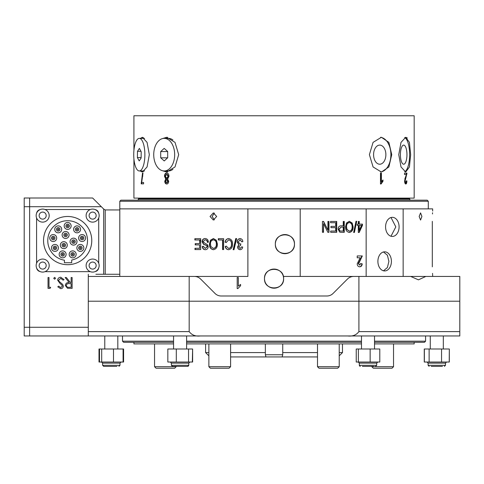 <?xml version="1.0" encoding="UTF-8"?>
<svg xmlns="http://www.w3.org/2000/svg" width="484" height="484" viewBox="0 0 484 484"><rect width="100%" height="100%" fill="white"/><g stroke="black" fill="none" stroke-linecap="round" stroke-linejoin="round"><path stroke-width="0.73" d="M319.016 368.227L317.498 366.703L339.224 366.703L337.699 368.227L319.016 368.227L317.498 366.703L317.498 356.932L282.154 356.932L282.735 354.754L282.735 343.894M282.154 356.932L230.596 356.932M339.224 355.843L342.478 352.582L339.224 352.582M210.389 368.227L208.87 366.703L230.596 366.703L229.071 368.227L210.389 368.227L208.87 366.703L208.87 355.843L205.609 352.582L208.87 352.582M230.596 352.582L265.353 352.582M282.735 352.582L317.498 352.582M205.609 343.894L205.609 352.582M342.478 343.894L342.478 352.582M133.917 342.267L133.917 343.894L173.562 343.894M414.177 342.267L414.177 343.894L374.525 343.894M361.494 343.894L186.6 343.894M265.94 356.932L265.353 354.754L282.735 354.754M200.249 335.963L88.294 335.963L88.294 301.205L189.183 301.205L88.294 301.205L88.294 276.437L189.183 276.437L189.183 331.619C191.767 335.055 195.457 336.501 200.249 335.963L347.839 335.963C352.636 336.501 356.327 335.055 358.91 331.619L358.91 301.205L189.183 301.205L358.91 301.205L358.91 276.437L425.817 276.437L410.692 276.437L418.454 279.849L425.817 276.437L459.8 276.437L459.8 301.205L358.91 301.205L459.8 301.205L459.8 335.963L347.839 335.963M189.183 331.619L88.294 331.619L88.294 335.963L29.633 335.963L104.78 335.963L104.78 349M117.812 349L117.812 335.963L122.506 335.963L122.506 341.178L173.562 341.178M374.525 349L374.525 335.963L430.276 335.963L430.276 349M443.314 349L443.314 335.963L459.8 335.963L459.8 331.619L358.91 331.619M361.494 342.267L186.6 342.267M173.562 342.267L123.595 342.267L122.506 341.178M186.6 341.178L361.494 341.178M374.525 341.178L425.581 341.178L424.498 342.267L374.525 342.267M263.211 335.963L361.494 335.963L361.494 349M421.903 216.475L420.572 212.887L419.162 216.475L420.572 220.057L421.903 216.475M216.681 216.475L213.353 212.887L210.056 216.475L213.353 220.057L216.681 216.475M214.394 219.875L212.137 216.475L214.394 213.069M120.879 200.176L427.209 200.176L428.298 201.265L119.79 201.265L120.879 200.176M428.298 208.87L428.298 201.265M358.91 276.437L300.207 276.437L300.207 208.87L119.79 208.87L119.79 201.265M399.094 226.881A9.559 6.758 90 0 0 392.336 217.322A9.559 6.758 90 0 0 385.579 226.881A9.559 6.758 90 0 0 392.336 236.44A9.559 6.758 90 0 0 399.094 226.881M390.993 217.51L395.821 226.881L390.993 236.246M391.417 261.378A9.559 6.758 90 0 0 384.653 251.819A9.559 6.758 90 0 0 377.895 261.378A9.559 6.758 90 0 0 384.653 270.937A9.559 6.758 90 0 0 391.417 261.378M383.497 251.958L387.4 255.225L388.9 261.378L387.4 267.537L383.497 270.798M283.606 278.627A9.559 9.559 0 0 0 274.047 269.068A9.559 9.559 0 0 0 264.488 278.627C263.895 266.303 284.193 266.291 283.606 278.627C284.199 290.945 263.907 290.987 264.488 278.627A9.559 9.559 0 0 0 274.047 288.192A9.559 9.559 0 0 0 283.606 278.627M294.466 244.13A9.559 9.559 0 0 0 284.907 234.571A9.559 9.559 0 0 0 275.348 244.13C274.785 231.782 295.058 231.8 294.466 244.13C295.058 256.435 274.797 256.502 275.348 244.13A9.559 9.559 0 0 0 284.907 253.689A9.559 9.559 0 0 0 294.466 244.13M237.196 288.549L237.196 277.544L238.328 277.544L238.328 286.147L240.584 284.459L240.584 285.723L237.928 288.549L237.196 288.549M247.887 208.87L247.887 276.437L189.183 276.437M359.255 224.128L362.443 224.128L362.443 225.399L359.201 232.453L358.299 232.453L358.299 225.399L357.222 225.399L357.222 224.128L358.299 224.128L358.299 221.448L359.255 221.448L359.255 224.128L358.904 224.128L358.904 221.448L358.299 221.448M353.647 232.453L354.397 232.453L356.726 221.309L355.982 221.309L356.387 221.309L354.07 232.453L353.647 232.453L355.982 221.309M349.333 232.453C346.732 231.89 345.461 230.027 345.528 226.869L346.514 222.967L349.339 221.309L352.146 223.009L353.102 226.736C353.211 229.985 351.959 231.89 349.333 232.453M341.232 232.308L344.263 232.308L344.263 221.448L343.253 221.448L343.979 221.448L343.979 232.308M340.972 232.308L339.665 232.102L338.128 229.162C338.177 226.966 339.193 225.853 341.184 225.822L343.253 225.822L343.253 221.448M330.693 232.308L336.707 232.308L336.707 221.448L330.566 221.448L336.453 221.448L336.453 232.308L330.693 232.308L330.693 231.043L335.672 231.043L335.672 227.655L330.959 227.655L330.959 226.385L335.672 226.385L335.672 222.719L330.566 222.719L330.566 221.448M327.849 232.308L328.981 232.308L328.981 221.448L327.916 221.448L328.751 221.448L328.751 232.308L327.849 232.308L323.518 223.65L323.518 232.308L322.447 232.308L322.447 221.448L323.59 221.448L327.916 230.094L327.916 221.448M357.222 263.792L360.15 257.784L357.222 257.784L357.222 255.945L362.322 255.945L358.656 263.683L359.697 265.117L360.792 263.568L362.207 263.847C362.068 265.734 361.221 266.72 359.666 266.811C358.118 266.672 357.307 265.662 357.222 263.792M366.158 276.437L366.158 208.87L300.207 208.87M207.376 242.363C207.249 240.772 206.462 239.925 205.028 239.828L203.056 241.685L205.494 243.742C207.098 244.027 207.981 245.025 208.15 246.725C207.999 248.637 207.043 249.629 205.295 249.702C203.437 249.605 202.439 248.522 202.3 246.459L203.31 246.314L205.258 248.431L207.122 246.701L206.801 245.6L203.546 244.317L202.052 241.722C202.227 239.671 203.244 238.618 205.113 238.558C207.182 238.697 208.277 239.919 208.404 242.224L207.376 242.363M213.377 249.702C210.673 249.139 209.354 247.282 209.433 244.118L210.443 240.215L213.383 238.558L216.36 240.258L217.383 243.984C217.491 247.233 216.16 249.139 213.377 249.702M222.555 239.967L222.555 249.562L223.626 249.562L223.626 238.697L218.308 238.697L218.308 239.967L222.767 239.967L222.767 249.562L223.626 249.562M225.096 242.224C225.435 240.016 226.615 238.793 228.636 238.558C231.394 239.15 232.695 241.032 232.532 244.202C232.641 247.318 231.31 249.151 228.539 249.702C226.7 249.502 225.598 248.419 225.229 246.459L226.306 246.174L228.587 248.431C230.65 247.989 231.606 246.58 231.449 244.202C231.642 241.806 230.717 240.348 228.672 239.828L226.173 242.508L225.302 242.224C225.635 240.016 226.808 238.793 228.823 238.558M233.149 249.702L233.984 249.702L236.615 238.558L235.775 238.558L233.149 249.702M241.728 241.8L240.058 239.683L238.279 241.958L239.997 244.057L240.76 243.906L240.621 245.188L238.691 246.937L240.058 248.57L241.589 246.882L242.69 247.022C242.49 248.637 241.619 249.532 240.088 249.702C238.497 249.49 237.662 248.546 237.596 246.876L238.787 244.656L237.184 241.97C237.233 239.973 238.201 238.836 240.076 238.558C241.782 238.8 242.702 239.834 242.829 241.661L241.728 241.8M199.674 243.633L195.227 243.633L195.227 244.904L199.674 244.904L199.674 248.292L194.979 248.292L194.979 249.562L200.672 249.562L200.672 238.697L194.858 238.697L194.858 239.967L199.977 239.967L199.674 243.633L199.674 239.967M119.79 208.87L119.79 209.953L119.79 208.87M103.685 274.265L103.685 209.052L105.222 209.941L119.79 209.953L119.79 276.437L119.79 274.265L95.892 274.265M247.887 276.437L192.033 276.437M432.478 213.94L432.539 212.742M432.309 221.363C432.672 208.047 432.672 208.047 432.309 221.363L432.309 264.815C432.672 278.125 432.672 278.125 432.309 264.815L432.321 266.829M432.642 276.437L432.629 274.936M432.593 274.331L432.539 273.393M432.642 211.042L432.642 208.87L403.154 208.87L403.154 276.437M283.352 276.437L300.207 276.437M366.158 208.87L403.154 208.87M424.843 276.437L425.817 276.437M353.683 276.437A8.688 8.688 0 0 0 347.542 278.978L333.077 293.443A8.688 8.688 0 0 1 326.93 295.99L221.158 295.99A8.688 8.688 0 0 1 215.011 293.443L200.551 278.978A8.688 8.688 0 0 0 194.405 276.437M360.441 263.568L362.207 263.847M361.844 263.847C361.705 265.734 360.864 266.72 359.316 266.811M357.222 255.945L361.959 255.945L358.311 263.683L359.697 265.117M358.311 263.683L358.656 263.683M358.644 262.358L358.989 262.358M357.222 257.784L359.793 257.784M323.518 223.65L323.312 232.308L322.447 232.308M322.447 221.448L323.391 221.448L327.916 230.094M330.693 231.043L335.418 231.043M330.959 227.655L335.418 227.655M330.959 226.385L335.418 226.385M330.566 222.719L335.418 222.719M341.184 225.822L342.968 225.822M341.117 227.093L338.891 229.101C338.945 230.481 339.599 231.128 340.863 231.043L343.253 231.043L343.253 227.093L341.117 227.093L339.163 229.101C339.211 230.481 339.871 231.128 341.135 231.043L340.863 231.043M349.031 221.309L351.826 223.009L352.776 226.736C352.89 229.985 351.638 231.89 349.024 232.453M352.146 223.009L351.826 223.009M353.102 226.736L352.776 226.736M349.351 222.573L349.037 222.573C347.07 223.009 346.139 224.455 346.235 226.899L346.653 229.356L349.327 231.183C351.342 230.729 352.273 229.241 352.122 226.718C352.189 224.376 351.263 222.997 349.351 222.573C347.373 223.009 346.435 224.455 346.532 226.899L346.949 229.356L349.327 231.183M362.08 224.128L362.08 225.399L358.85 232.453L358.299 232.453M362.443 225.399L362.08 225.399M357.222 225.399L357.954 225.399M357.222 224.128L357.954 224.128M359.255 225.399L358.904 225.399L358.904 230.305L359.255 230.305L361.518 225.399L359.255 225.399L359.255 230.305M195.306 248.292L195.306 249.562L200.672 249.562M199.674 248.292L199.674 244.904M195.548 244.904L195.548 243.633M195.185 239.967L195.185 238.697L200.672 238.697M241.861 241.8L240.058 239.683M239.997 244.057L240.893 243.906M240.76 245.188L240.457 245.17M240.058 248.57L241.722 246.882M240.233 249.702C238.642 249.49 237.813 248.546 237.741 246.876L238.933 244.656L237.335 241.97C237.384 239.973 238.346 238.836 240.215 238.558M236.615 238.558L235.932 238.558L233.318 249.702L233.984 249.702M228.726 249.702C226.899 249.502 225.798 248.419 225.435 246.459L226.506 246.174M228.587 248.431L228.775 248.431C230.832 247.989 231.775 246.574 231.618 244.202C231.818 241.806 230.898 240.348 228.859 239.828L228.672 239.828M226.367 242.508L225.302 242.224M218.538 239.967L218.538 238.697L223.626 238.697M213.632 249.702C210.933 249.139 209.62 247.282 209.699 244.118L210.709 240.215L213.638 238.558M213.371 248.431L213.619 248.431C215.737 247.977 216.723 246.489 216.566 243.966C216.632 241.625 215.658 240.245 213.644 239.828L213.396 239.828C211.333 240.264 210.358 241.704 210.467 244.154L210.897 246.604L213.371 248.431C215.501 247.977 216.487 246.489 216.33 243.966C216.396 241.625 215.416 240.245 213.396 239.828M207.654 242.363C207.521 240.772 206.741 239.925 205.313 239.828L205.028 239.828M205.579 249.702C203.728 249.605 202.729 248.522 202.596 246.459L203.601 246.314M205.258 248.431L207.4 246.701L207.079 245.6L203.837 244.317L202.348 241.722C202.518 239.671 203.54 238.618 205.398 238.558M138.696 198.658L409.397 198.658L409.833 199.093L138.261 199.093L138.696 198.658M409.833 199.093L409.833 200.176M431.147 366.382L442.443 366.382M449.225 349L424.268 349L424.268 362.032L449.321 362.032L449.321 349L449.225 362.032M441.553 349L441.553 362.032M429.126 349L429.126 362.032M424.365 349L424.365 362.032M373.66 366.382L368.977 366.382M369.31 366.382L362.359 366.382M370.151 349L356.236 349L356.236 362.032L379.783 362.032L379.783 349L370.151 349L370.151 362.032M358.378 349L358.378 362.032M185.729 366.382L172.479 366.382L187.683 366.382L188.772 365.293L171.39 365.293L172.479 366.382M192.329 349L167.833 349L167.833 362.032L192.626 362.032L192.626 349L192.329 362.032M176.303 349L176.303 362.032M188.554 349L188.554 362.032M103.691 366.382L102.608 365.293L102.608 363.121L119.984 363.121L119.984 365.293L102.608 365.293L103.691 366.382L116.947 366.382M123.087 349L99.008 349L99.008 362.032L123.583 362.032L123.583 349L123.087 349L123.087 362.032M101.694 349L101.694 362.032M99.504 349L99.504 362.032M113.486 349L113.486 362.032M88.294 276.437L88.294 274.265M103.685 209.052L101.325 206.698L29.633 206.698L29.633 198.004L92.638 198.004L101.325 206.698M24.2 335.963L24.2 327.275L29.633 327.275L29.633 206.698L24.2 206.698L24.2 198.004L29.633 198.004L29.633 335.963L24.2 335.963L29.633 335.963L29.633 327.275L88.294 327.275M60.742 277.241L64.045 279.619L63.126 280.169L60.742 278.354L58.612 280.2L59 281.264L62.739 284.471L63.35 286.129C63.18 287.714 62.285 288.561 60.669 288.664L57.777 286.824L58.661 286.159L60.778 287.55L62.375 286.171L61.656 284.767L60.197 283.691L57.638 280.182C57.862 278.361 58.897 277.38 60.742 277.241M50.675 287.272L50.04 288.385L48.031 288.385L48.031 277.52L49.005 277.52L49.005 287.272L50.675 287.272M55.551 278.288L54.644 279.195L53.736 278.288L54.644 277.38L55.551 278.288M72.122 277.52L72.122 288.385L67.488 288.234L65.298 285.481C65.624 283.376 66.907 282.396 69.151 282.535L65.159 277.52L66.362 277.52L70.355 282.535L71.148 282.535L71.148 277.52L72.122 277.52M69.109 287.272L71.148 287.272L71.148 283.648L69.158 283.636C67.572 283.436 66.61 284.054 66.272 285.481C66.61 286.879 67.56 287.472 69.109 287.272M24.2 327.275L24.2 206.698M67.651 220.71A19.88 19.88 0 0 1 71.692 260.053L71.692 262.745L64.414 262.745L64.414 260.204A19.88 19.88 0 0 1 47.837 238.963A19.88 19.88 0 0 1 67.651 220.71M67.651 216.475A24.115 24.115 0 0 1 91.766 240.59A24.115 24.115 0 0 1 67.651 264.706A24.115 24.115 0 0 1 43.536 240.59A24.115 24.115 0 0 1 67.651 216.475M54.952 244.444A3.479 3.479 0 0 0 51.473 247.923A3.479 3.479 0 0 0 54.952 251.396A3.479 3.479 0 0 0 58.425 247.923A3.479 3.479 0 0 0 54.952 244.444A3.479 3.479 0 0 1 57.233 250.543A3.479 3.479 0 0 1 52.326 250.198M53.21 234.565A3.479 3.479 0 0 0 49.731 238.043A3.479 3.479 0 0 0 53.21 241.516A3.479 3.479 0 0 0 56.682 238.043A3.479 3.479 0 0 0 53.21 234.565M58.225 225.877A3.479 3.479 0 0 0 54.746 229.356A3.479 3.479 0 0 0 58.225 232.828A3.479 3.479 0 0 0 61.704 229.356A3.479 3.479 0 0 0 58.225 225.877M67.651 222.446A3.479 3.479 0 0 0 64.172 225.925A3.479 3.479 0 0 0 67.651 229.398A3.479 3.479 0 0 0 71.13 225.925A3.479 3.479 0 0 0 67.651 222.446M77.077 225.877A3.479 3.479 0 0 0 73.604 229.356A3.479 3.479 0 0 0 77.077 232.828A3.479 3.479 0 0 0 80.556 229.356A3.479 3.479 0 0 0 77.077 225.877M82.092 234.565A3.479 3.479 0 0 0 78.62 238.043A3.479 3.479 0 0 0 82.092 241.516A3.479 3.479 0 0 0 85.571 238.043A3.479 3.479 0 0 0 82.092 234.565M80.35 244.444A3.479 3.479 0 0 0 76.877 247.923A3.479 3.479 0 0 0 80.35 251.396A3.479 3.479 0 0 0 83.829 247.923A3.479 3.479 0 0 0 80.35 244.444M72.667 250.893A3.479 3.479 0 0 0 69.194 254.366A3.479 3.479 0 0 0 72.667 257.845A3.479 3.479 0 0 0 76.145 254.366A3.479 3.479 0 0 0 72.667 250.893M62.636 250.893A3.479 3.479 0 0 0 59.157 254.366A3.479 3.479 0 0 0 62.636 257.845A3.479 3.479 0 0 0 66.114 254.366A3.479 3.479 0 0 0 62.636 250.893M65.606 231.497A3.479 3.479 0 0 0 62.133 234.976A3.479 3.479 0 0 0 65.606 238.449A3.479 3.479 0 0 0 69.085 234.976A3.479 3.479 0 0 0 65.606 231.497M73.538 238.152A3.479 3.479 0 0 0 70.059 241.625A3.479 3.479 0 0 0 73.538 245.104A3.479 3.479 0 0 0 77.01 241.625A3.479 3.479 0 0 0 73.538 238.152A3.479 3.479 0 0 1 74.693 244.904A3.479 3.479 0 0 1 70.259 242.786A3.479 3.479 0 0 1 72.376 238.346M63.809 241.691A3.479 3.479 0 0 0 60.337 245.164A3.479 3.479 0 0 0 63.809 248.643A3.479 3.479 0 0 0 67.288 245.164A3.479 3.479 0 0 0 63.809 241.691M45.006 209.518L90.296 209.518M40.154 209.59A4.344 4.344 0 0 0 36.651 213.087M36.584 263.229L36.584 217.945M36.651 268.088A4.344 4.344 0 0 0 40.154 271.584M90.296 271.657L45.006 271.657M95.148 271.584A4.344 4.344 0 0 0 98.651 268.088M98.718 217.945L98.718 263.229M98.651 213.087A4.344 4.344 0 0 0 95.148 209.59M37.673 219.79A6.516 6.516 0 0 0 46.857 220.595A6.516 6.516 0 0 0 47.662 211.417A6.516 6.516 0 0 0 38.478 210.607A6.516 6.516 0 0 0 37.673 219.79M39.966 217.867A3.521 3.521 0 0 0 44.927 218.302A3.521 3.521 0 0 0 45.363 213.341A3.521 3.521 0 0 0 40.402 212.906A3.521 3.521 0 0 0 39.966 217.867M88.493 260.543A6.516 6.516 0 0 0 87.604 269.715A6.516 6.516 0 0 0 96.776 270.604A6.516 6.516 0 0 0 97.665 261.427A6.516 6.516 0 0 0 88.493 260.543M90.399 262.854A3.521 3.521 0 0 0 89.915 267.809A3.521 3.521 0 0 0 94.876 268.287A3.521 3.521 0 0 0 95.354 263.332A3.521 3.521 0 0 0 90.399 262.854M90.538 209.433A6.516 6.516 0 0 0 86.467 217.703A6.516 6.516 0 0 0 94.737 221.775A6.516 6.516 0 0 0 98.809 213.504A6.516 6.516 0 0 0 90.538 209.433M91.5 212.27A3.521 3.521 0 0 0 89.304 216.735A3.521 3.521 0 0 0 93.769 218.937A3.521 3.521 0 0 0 95.971 214.466A3.521 3.521 0 0 0 91.5 212.27M36.742 262.854A6.516 6.516 0 0 0 39.948 271.5A6.516 6.516 0 0 0 48.594 268.287A6.516 6.516 0 0 0 45.381 259.648A6.516 6.516 0 0 0 36.742 262.854M39.464 264.107A3.521 3.521 0 0 0 41.2 268.771A3.521 3.521 0 0 0 45.865 267.041A3.521 3.521 0 0 0 44.135 262.37A3.521 3.521 0 0 0 39.464 264.107M83.714 237.42A1.736 1.736 0 0 1 82.716 239.665A1.736 1.736 0 0 1 80.471 238.66A1.736 1.736 0 0 0 82.716 239.665A1.736 1.736 0 0 0 83.714 237.42A1.736 1.736 0 0 0 81.469 236.416A1.736 1.736 0 0 0 80.471 238.66M85.341 236.797A3.479 3.479 0 0 0 80.852 234.794A3.479 3.479 0 0 0 82.092 241.516M72.957 239.985A1.736 1.736 0 0 1 75.171 241.044A1.736 1.736 0 0 1 74.112 243.264A1.736 1.736 0 0 1 71.898 242.206A1.736 1.736 0 0 1 72.957 239.985A1.736 1.736 0 0 0 71.898 242.206A1.736 1.736 0 0 0 74.112 243.264M64.481 236.295A1.736 1.736 0 0 1 64.287 233.845A1.736 1.736 0 0 1 66.738 233.651A1.736 1.736 0 0 0 64.287 233.845A1.736 1.736 0 0 0 64.481 236.295A1.736 1.736 0 0 0 66.931 236.101A1.736 1.736 0 0 0 66.738 233.651M67.869 232.332A3.479 3.479 0 0 0 62.968 232.713A3.479 3.479 0 0 0 63.35 237.614A3.479 3.479 0 0 0 68.25 237.233A3.479 3.479 0 0 0 67.869 232.332M65.522 245.485A1.736 1.736 0 0 1 63.495 246.876A1.736 1.736 0 0 1 62.103 244.85A1.736 1.736 0 0 0 63.495 246.876A1.736 1.736 0 0 0 65.522 245.485A1.736 1.736 0 0 0 64.13 243.458A1.736 1.736 0 0 0 62.103 244.85M60.391 244.529A3.479 3.479 0 0 0 63.174 248.582A3.479 3.479 0 0 0 67.228 245.799A3.479 3.479 0 0 0 64.445 241.746A3.479 3.479 0 0 0 60.391 244.529M77.924 227.837A1.736 1.736 0 0 1 78.596 230.196A1.736 1.736 0 0 1 76.236 230.874A1.736 1.736 0 0 1 75.558 228.508A1.736 1.736 0 0 1 77.924 227.837A1.736 1.736 0 0 0 75.558 228.508A1.736 1.736 0 0 0 76.236 230.874M75.389 232.393A3.479 3.479 0 0 0 80.114 231.043A3.479 3.479 0 0 0 78.765 226.312A3.479 3.479 0 0 0 74.04 227.668A3.479 3.479 0 0 0 75.389 232.393M67.318 224.219A1.736 1.736 0 0 1 69.357 225.592A1.736 1.736 0 0 1 67.984 227.631A1.736 1.736 0 0 1 65.945 226.252A1.736 1.736 0 0 1 67.318 224.219A1.736 1.736 0 0 0 65.945 226.252A1.736 1.736 0 0 0 67.984 227.631M68.311 229.337A3.479 3.479 0 0 0 71.063 225.26A3.479 3.479 0 0 0 66.992 222.513A3.479 3.479 0 0 0 64.239 226.585A3.479 3.479 0 0 0 68.311 229.337M56.876 228.26A1.736 1.736 0 0 1 59.32 228.006A1.736 1.736 0 0 1 59.574 230.451A1.736 1.736 0 0 1 57.13 230.705A1.736 1.736 0 0 1 56.876 228.26A1.736 1.736 0 0 0 57.13 230.705A1.736 1.736 0 0 0 59.574 230.451M60.923 231.546A3.479 3.479 0 0 0 60.415 226.651A3.479 3.479 0 0 0 55.527 227.165A3.479 3.479 0 0 0 56.035 232.054A3.479 3.479 0 0 0 60.923 231.546M51.473 238.074A1.736 1.736 0 0 1 53.18 236.301A1.736 1.736 0 0 1 54.946 238.013A1.736 1.736 0 0 1 53.24 239.78A1.736 1.736 0 0 1 51.473 238.074A1.736 1.736 0 0 0 53.24 239.78A1.736 1.736 0 0 0 54.946 238.013M56.682 237.983A3.479 3.479 0 0 0 53.149 234.565A3.479 3.479 0 0 0 49.731 238.098A3.479 3.479 0 0 0 53.27 241.516A3.479 3.479 0 0 0 56.682 237.983M53.639 249.06A1.736 1.736 0 0 1 53.815 246.61A1.736 1.736 0 0 1 56.265 246.779A1.736 1.736 0 0 1 56.09 249.23A1.736 1.736 0 0 1 53.639 249.06M62.363 256.084A1.736 1.736 0 0 1 60.917 254.094A1.736 1.736 0 0 1 62.908 252.654A1.736 1.736 0 0 0 60.917 254.094A1.736 1.736 0 0 0 62.363 256.084A1.736 1.736 0 0 0 64.354 254.638A1.736 1.736 0 0 0 62.908 252.654M63.18 250.936A3.479 3.479 0 0 0 59.205 253.822A3.479 3.479 0 0 0 62.091 257.803A3.479 3.479 0 0 0 66.066 254.917A3.479 3.479 0 0 0 63.18 250.936M73.562 255.861A1.736 1.736 0 0 1 71.178 255.262A1.736 1.736 0 0 1 71.771 252.878A1.736 1.736 0 0 0 71.178 255.262A1.736 1.736 0 0 0 73.562 255.861A1.736 1.736 0 0 0 74.155 253.477A1.736 1.736 0 0 0 71.771 252.878M70.876 251.39A3.479 3.479 0 0 0 69.684 256.157A3.479 3.479 0 0 0 74.457 257.349A3.479 3.479 0 0 0 75.649 252.581A3.479 3.479 0 0 0 70.876 251.39M81.996 248.486A1.736 1.736 0 0 1 79.787 249.562A1.736 1.736 0 0 1 78.71 247.354A1.736 1.736 0 0 0 79.787 249.562A1.736 1.736 0 0 0 81.996 248.486A1.736 1.736 0 0 0 80.919 246.277A1.736 1.736 0 0 0 78.71 247.354M77.065 246.786A3.479 3.479 0 0 0 79.219 251.208A3.479 3.479 0 0 0 83.635 249.054A3.479 3.479 0 0 0 81.487 244.632A3.479 3.479 0 0 0 77.065 246.786M142.338 170.955A17.382 5.947 -90 0 0 143.403 171.79M140.421 138.37L142.369 137.281L147.076 142.375L149.326 154.662L147.076 166.95L142.369 172.044L140.421 170.955M164.475 170.955A17.382 11.174 -90 0 0 167.537 171.995M162.618 138.557L166.702 137.281L175.014 142.375L178.699 154.662L175.014 166.95L166.702 172.044L162.618 170.767M400.413 154.662A9.559 3.267 -90 0 1 403.686 145.103A9.559 3.267 -90 0 1 406.953 154.662A9.559 3.267 -90 0 1 403.686 164.221A9.559 3.267 -90 0 1 400.413 154.662M404.691 137.535A17.382 5.947 -90 0 1 409.627 154.662A17.382 5.947 -90 0 1 404.691 171.79M398.762 154.662L401.012 142.375L405.725 137.281L409.422 142.369L410.656 154.662L409.422 166.956L405.725 172.044L401.012 166.95L398.762 154.662M373.581 154.662A9.559 6.147 -90 0 1 379.728 145.103A9.559 6.147 -90 0 1 385.875 154.662A9.559 6.147 -90 0 1 379.728 164.221A9.559 6.147 -90 0 1 373.581 154.662M380.557 137.329A17.382 11.174 -90 0 1 390.897 154.662A17.382 11.174 -90 0 1 380.557 171.995M369.389 154.662L373.073 142.375L381.392 137.281L388.876 142.369L391.738 154.662L388.876 166.956L381.392 172.044L373.079 166.95L369.389 154.662M166.708 183.993L166.702 183.993C167.887 183.944 168.547 183.031 168.692 181.252L167.615 179.086L168.97 176.327C168.837 174.216 168.081 173.103 166.702 172.988C165.353 173.091 164.621 174.192 164.493 176.291L165.77 179.086L164.754 181.216C164.887 183 165.534 183.926 166.702 183.993M406.965 173.127L404.545 173.127L404.545 174.524L406.385 174.524L404.594 180.992C404.684 182.946 405.078 183.944 405.774 183.993C406.457 183.962 406.838 182.946 406.917 180.931L406.469 180.792L405.786 182.74L405.096 180.98L406.965 173.127M381.071 183.993L382.983 181.276L382.983 179.994L381.392 181.597L381.392 173.127L380.491 173.127L380.491 183.993L381.071 183.993M141.213 183.853L143.597 183.853L143.597 182.462L141.667 182.462L142.998 173.127L142.508 173.127L141.213 183.853M133.917 158.819L133.917 198.113L414.177 198.113L414.177 115.773L133.917 115.773L133.917 150.506M140.729 171.294L142.369 172.044M407.365 138.031L405.725 137.281M167.531 137.329A17.382 11.174 -90 0 0 164.475 138.37M143.403 137.535A17.382 5.947 -90 0 0 142.338 138.37M380.491 173.127L380.89 173.127L380.89 181.597L381.392 181.597M382.505 180.357L382.505 181.276L382.983 181.276M382.505 181.276L380.491 183.993M405.786 174.524L404.545 174.524M404.545 173.127L406.397 173.127L406.348 174.095L406.917 174.095M406.348 174.095L406.294 174.524M406.112 175.426L405.495 177.192L406.1 177.192M405.495 177.192L404.805 179.068M404.594 180.98L405.096 180.98M404.691 182.256L405.786 182.74M406.469 180.931L406.917 180.931M406.215 182.389L405.471 183.914M142.266 182.462L143.597 182.462M143.597 183.853L141.788 183.853L141.788 182.728L141.213 182.728M142.822 176.085L142.344 176.085M142.998 173.127L142.508 173.127M167.21 183.993C166.03 183.932 165.371 183.006 165.232 181.216L164.754 181.216M165.232 181.216L166.266 179.086L165.77 179.086M166.266 179.086L164.959 176.291L164.493 176.291M164.959 176.291C165.092 174.198 165.837 173.097 167.198 172.988M167.779 181.246L166.702 182.74L165.631 181.179L166.69 179.673L167.779 181.246L168.275 181.246L167.192 179.673L166.69 179.673M168.275 181.246L167.198 182.74L166.702 182.74M168.051 176.357L166.72 178.421L165.371 176.309L166.69 174.246L168.051 176.357L168.541 176.357L167.192 174.246L166.69 174.246M168.541 176.357L167.216 178.421L166.72 178.421M164.203 170.955A16.293 10.473 -90 0 0 173.29 162.763A16.293 10.473 -90 0 0 173.236 146.422A16.293 10.473 -90 0 0 164.203 138.37A16.293 10.473 -90 0 0 155.116 146.561A16.293 10.473 -90 0 0 155.164 162.902A16.293 10.473 -90 0 0 164.203 170.955L168.365 170.955A16.293 10.473 -90 0 0 172.957 169.309M172.957 140.021A16.293 10.473 -90 0 0 168.365 138.37L164.203 138.37M167.682 151.492L164.179 148.388L160.7 151.565L160.724 157.832L164.227 160.936L167.706 157.76L167.682 151.492M167.627 157.832L160.724 157.832M167.682 151.565L160.7 151.565M139.301 170.955A16.293 5.572 -90 0 0 144.014 163.374A16.293 5.572 -90 0 0 144.184 146.803A16.293 5.572 -90 0 0 139.301 138.37A16.293 5.572 -90 0 0 134.594 145.95A16.293 5.572 -90 0 0 134.419 162.521A16.293 5.572 -90 0 0 139.301 170.955L144.407 170.955A16.293 5.572 -90 0 0 144.565 170.949M144.565 138.376A16.293 5.572 -90 0 0 144.407 138.37L139.301 138.37M141.116 158.014L141.201 151.752L139.392 148.394L137.492 151.31L137.402 157.578L139.217 160.93L141.116 158.014M141.122 157.578L137.402 157.578M140.965 151.31L137.492 151.31M393.534 366.703L371.809 366.703L373.333 368.227L392.016 368.227L393.534 366.703L393.534 343.894M176.279 366.703L154.553 366.703L156.078 368.227L174.76 368.227L176.279 366.382M359.83 260.628L360.187 260.628M445.486 363.121L428.104 363.121L428.104 365.293L429.193 366.382L428.104 365.293L445.486 365.293L444.397 366.382L445.486 365.293L445.486 363.121L446.569 362.032L445.486 363.121M377.786 362.032L376.697 363.121L359.322 363.121L359.322 365.293L360.284 366.376M376.697 363.121L376.697 365.293L359.322 365.293L359.806 366.2M189.861 362.032L188.772 363.121L171.39 363.121L171.39 365.293M105.222 209.941L105.222 274.265M81.487 238.273A0.653 0.653 0 0 0 82.328 238.648A0.653 0.653 0 0 0 82.703 237.807A0.653 0.653 0 0 0 81.863 237.432A0.653 0.653 0 0 0 81.487 238.273M73.749 242.242A0.653 0.653 0 0 0 74.149 241.407A0.653 0.653 0 0 0 73.32 241.008A0.653 0.653 0 0 0 72.921 241.843A0.653 0.653 0 0 0 73.749 242.242M66.03 234.48A0.653 0.653 0 0 0 65.11 234.552A0.653 0.653 0 0 0 65.183 235.466A0.653 0.653 0 0 0 66.102 235.399A0.653 0.653 0 0 0 66.03 234.48M63.168 245.043A0.653 0.653 0 0 0 63.694 245.805A0.653 0.653 0 0 0 64.451 245.285A0.653 0.653 0 0 0 63.93 244.523A0.653 0.653 0 0 0 63.168 245.043M76.762 229.924A0.653 0.653 0 0 0 77.646 229.67A0.653 0.653 0 0 0 77.392 228.787A0.653 0.653 0 0 0 76.508 229.035A0.653 0.653 0 0 0 76.762 229.924M67.778 226.56A0.653 0.653 0 0 0 68.292 225.798A0.653 0.653 0 0 0 67.53 225.284A0.653 0.653 0 0 0 67.01 226.046A0.653 0.653 0 0 0 67.778 226.56M58.733 229.767A0.653 0.653 0 0 0 58.637 228.847A0.653 0.653 0 0 0 57.717 228.944A0.653 0.653 0 0 0 57.814 229.858A0.653 0.653 0 0 0 58.733 229.767M53.863 238.031A0.653 0.653 0 0 0 53.198 237.39A0.653 0.653 0 0 0 52.556 238.049A0.653 0.653 0 0 0 53.222 238.691A0.653 0.653 0 0 0 53.863 238.031M55.442 247.493A0.653 0.653 0 0 0 54.523 247.427A0.653 0.653 0 0 0 54.462 248.346A0.653 0.653 0 0 0 55.376 248.413A0.653 0.653 0 0 0 55.442 247.493M62.739 253.725A0.653 0.653 0 0 0 61.994 254.263A0.653 0.653 0 0 0 62.533 255.014A0.653 0.653 0 0 0 63.277 254.469A0.653 0.653 0 0 0 62.739 253.725M72.334 253.81A0.653 0.653 0 0 0 72.11 254.705A0.653 0.653 0 0 0 73.005 254.929A0.653 0.653 0 0 0 73.223 254.033A0.653 0.653 0 0 0 72.334 253.81M79.733 247.705A0.653 0.653 0 0 0 80.138 248.534A0.653 0.653 0 0 0 80.967 248.135A0.653 0.653 0 0 0 80.562 247.306A0.653 0.653 0 0 0 79.733 247.705M265.353 354.754L265.353 343.894M425.581 341.178L425.581 335.963M138.261 200.176L138.261 199.093M173.562 335.963L173.562 349M186.6 335.963L186.6 349M428.104 363.121L427.021 362.032M376.697 365.293L375.614 366.382M359.322 363.121L358.233 362.032M188.772 363.121L188.772 365.293L188.288 366.2M171.39 363.121L170.308 362.032M119.984 365.293L118.901 366.382L119.984 365.293M119.984 363.121L121.073 362.032M102.608 363.121L101.519 362.032M290.007 198.113L290.007 198.658M300.873 198.113L300.873 198.658M258.081 198.113L258.081 198.658M247.221 198.113L247.221 198.658M265.353 198.113L265.353 198.658M282.735 198.113L282.735 198.658M208.87 198.658L208.87 198.113L208.87 198.658M339.224 366.703L339.224 343.894M339.224 198.658L339.224 198.113M317.498 198.658L317.498 198.113L317.498 198.658M317.498 366.703L317.498 343.894M230.596 366.703L230.596 343.894M230.596 198.658L230.596 198.113M208.87 366.703L208.87 343.894M393.534 198.658L393.534 198.113M371.809 198.658L371.809 198.113M371.809 366.703L371.809 366.382M176.279 198.658L176.279 198.113M154.553 198.658L154.553 198.113M154.553 366.703L154.553 343.894"/></g></svg>
